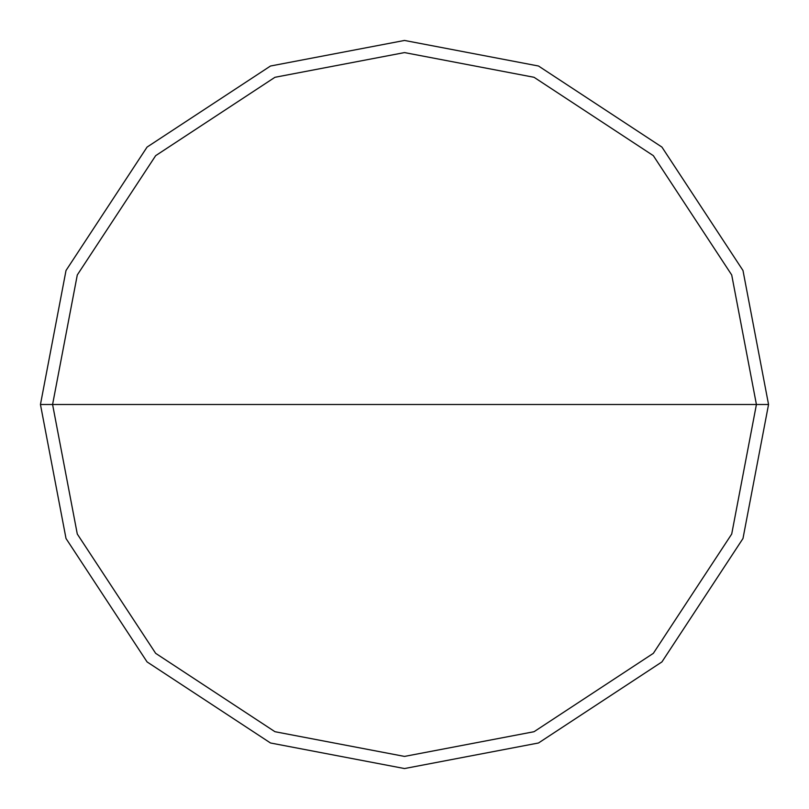 <?xml version="1.0" encoding="UTF-8"?>
<svg xmlns="http://www.w3.org/2000/svg" width="809" height="809" viewBox="0 0 809 809"><rect width="100%" height="100%" fill="white"/><g stroke="black" fill="none" stroke-linecap="round" stroke-linejoin="round"><path stroke-width="1.21" d="M52.585 404.5L77.29 274.959L155.662 155.662L274.959 77.29L404.5 52.585L534.041 77.29L653.338 155.662L731.71 274.959L756.415 404.5L52.585 404.5L77.29 534.041L155.662 653.338L274.959 731.71L404.5 756.415L534.041 731.71L653.338 653.338L731.71 534.041L756.415 404.5L768.55 404.5L742.986 538.501L661.924 661.924L538.501 742.986L404.5 768.55L270.499 742.986L147.076 661.924L66.014 538.501L40.45 404.5L66.014 538.501L147.076 661.924L270.499 742.986L404.5 768.55L538.501 742.986L661.924 661.924L742.986 538.501L768.55 404.5L742.986 270.499L661.924 147.076L538.501 66.014L404.5 40.45L270.499 66.014L147.076 147.076L66.014 270.499L40.45 404.5L756.415 404.5L731.71 534.041L653.338 653.338L534.041 731.71L404.5 756.415L274.959 731.71L155.662 653.338L77.29 534.041L52.585 404.5L40.45 404.5L66.014 270.499L147.076 147.076L270.499 66.014L404.5 40.45L538.501 66.014L661.924 147.076L742.986 270.499L768.55 404.5L756.415 404.5L731.71 274.959L653.338 155.662L534.041 77.29L404.5 52.585L274.959 77.29L155.662 155.662L77.29 274.959L52.585 404.5"/></g></svg>
